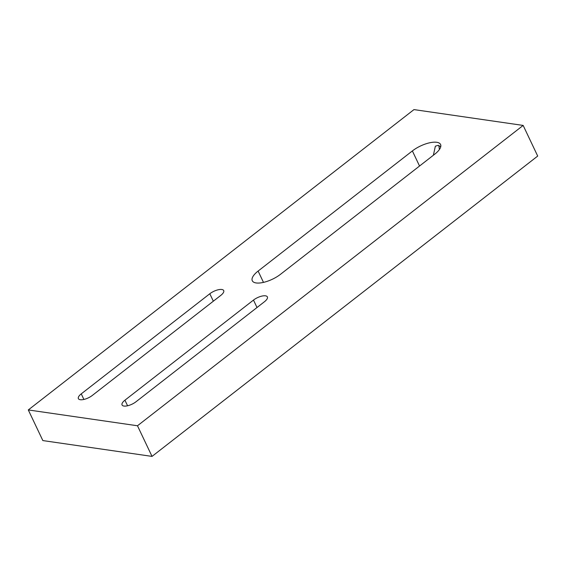 <?xml version="1.0" encoding="UTF-8"?>
<svg xmlns="http://www.w3.org/2000/svg" width="566" height="566" viewBox="0 0 566 566"><rect width="100%" height="100%" fill="white"/><g stroke="black" fill="none" stroke-linecap="round" stroke-linejoin="round"><path stroke-width="0.85" d="M433.386 155.24L435.36 146.184L438.197 145.356L440.744 146.714M28.3 409.94L42.846 440.574L152.028 456.401L537.7 156.06L523.154 125.426L413.972 109.599L28.3 409.94L137.481 425.766L523.154 125.426M438.792 145.49L439.435 149.459M434.759 154.171A18.827 7.238 -25.4 0 0 440.574 144.479A18.827 7.238 -25.4 0 0 412.373 150.931L258.11 271.064A18.827 7.238 -25.4 0 0 252.295 280.764A18.827 7.238 -25.4 0 0 280.488 274.312L434.759 154.171M124.923 400.197A9.275 3.566 -25.4 0 0 122.058 404.973A9.275 3.566 -25.4 0 0 135.953 401.796L264.513 301.678A9.275 3.566 -25.4 0 0 267.378 296.902A9.275 3.566 -25.4 0 0 253.483 300.079L124.923 400.197L127.576 405.772M81.249 393.865A9.275 3.566 -25.4 0 0 78.384 398.641A9.275 3.566 -25.4 0 0 92.279 395.464L220.839 295.353A9.275 3.566 -25.4 0 0 223.704 290.57A9.275 3.566 -25.4 0 0 209.809 293.754L81.249 393.865L83.902 399.44M137.481 425.766L152.028 456.401M412.373 150.931L419.54 166.022M258.11 271.064L263.48 282.384M253.483 300.079L257.014 307.522M209.809 293.754L213.34 301.19"/></g></svg>
